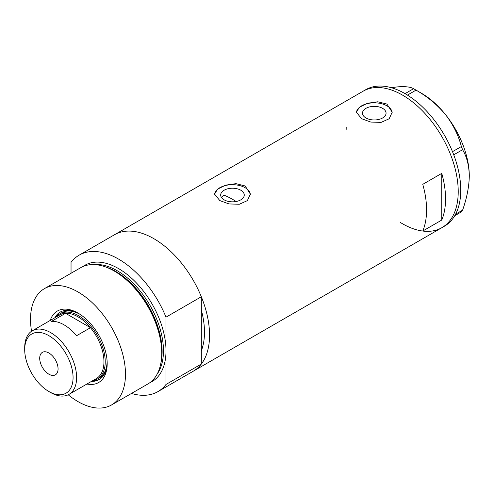 <?xml version="1.0" encoding="UTF-8"?>
<svg xmlns="http://www.w3.org/2000/svg" width="494" height="494" viewBox="0 0 494 494"><rect width="100%" height="100%" fill="white"/><g stroke="black" fill="none" stroke-linecap="round" stroke-linejoin="round"><path stroke-width="0.74" d="M236.07 201.509A71.624 41.354 60 0 0 232.347 199.193A71.624 41.354 60 0 0 224.017 195.186L221.429 197.402M240.8 190.221A11.782 6.805 -0 0 0 227.962 188.745A11.782 6.805 -0 0 0 220.688 195.031A11.782 6.805 -0 0 0 224.14 199.842A11.782 6.805 -0 0 0 236.978 201.311A11.782 6.805 -0 0 0 244.252 195.031A11.782 6.805 -0 0 0 240.8 190.221M382.609 108.347A11.782 6.805 -0 0 0 369.771 106.871A11.782 6.805 -0 0 0 362.497 113.157A11.782 6.805 -0 0 0 365.949 117.967A11.782 6.805 -0 0 0 378.787 119.443A11.782 6.805 -0 0 0 386.061 113.157A11.782 6.805 -0 0 0 382.609 108.347M386.938 104.092L377.756 101.776L367.443 103.283L359.385 107.278L356.372 112.237L361.614 118.714L370.79 122.061L381.115 122.389L389.173 118.758L392.18 112.237L386.938 104.092M392.168 112.731A17.908 10.337 -0 0 0 386.938 105.846A17.908 10.337 -0 0 0 367.826 103.512A17.908 10.337 -0 0 0 356.39 112.657M245.135 185.966L235.953 183.651L225.635 185.151L217.582 189.153L214.563 194.111L219.811 200.583L228.981 203.929L239.306 204.263L247.364 200.632L250.378 194.111L245.135 185.966M250.359 194.605A17.908 10.337 -0 0 0 245.135 187.72A17.908 10.337 -0 0 0 226.024 185.386A17.908 10.337 -0 0 0 214.587 194.531M422.771 231.025L441.76 220.058A78.787 45.485 -120 0 0 441.76 173.363L422.771 184.33A78.787 45.485 60 0 1 422.771 231.025M82.881 266.593A67.147 38.767 60 0 1 118.523 268.569A67.147 38.767 60 0 1 166.003 350.802L166.003 317.154L201.324 296.758A78.787 45.485 -120 0 0 153.844 238.67A78.787 45.485 60 0 1 205.313 308.095A78.787 45.485 60 0 1 193.234 371.229A78.787 45.485 -120 0 0 201.324 364.059L166.003 384.456A78.787 45.485 -120 0 1 157.913 391.625L441.902 227.66A78.787 45.485 -120 0 0 458.222 191.592A78.787 45.485 -120 0 0 423.833 112.311A78.787 45.485 -120 0 0 363.121 91.199A78.787 45.485 60 0 1 402.511 95.101A78.787 45.485 60 0 1 453.98 164.527A78.787 45.485 60 0 1 441.902 227.66L444.439 226.196A78.787 45.485 -120 0 0 460.754 190.134A78.787 45.485 -120 0 0 426.365 110.847A78.787 45.485 -120 0 0 365.653 89.741L114.454 234.767A78.787 45.485 60 0 1 153.844 238.67A78.787 45.485 -120 0 0 114.454 234.767L79.126 255.163A78.787 45.485 -120 0 0 71.037 262.333L71.037 273.268M201.324 296.758L201.324 350.759A71.624 41.354 -120 0 0 201.324 310.059A71.624 41.354 60 0 1 201.324 350.759L201.324 364.059M441.76 220.058L441.76 173.363M346.8 127.267A78.787 45.485 -120 0 0 346.837 129.545M400.554 222.59A78.787 45.485 -120 0 0 441.902 227.66M455.585 214.205L462.6 210.154L461.371 211.901L454.739 215.73M391.236 87.673L397.608 86.87C405.302 86.296 410.625 86.913 413.577 88.716L416.034 90.13C427.316 96.509 437.11 104.623 445.403 114.466C453.097 124.469 458.42 135.158 461.371 146.539L462.6 149.701C466.824 156.802 469.059 165.589 469.3 176.062C469.053 186.849 466.818 198.211 462.6 210.154M405.043 93.638L413.577 88.716M416.034 90.13L407.451 95.089M452.498 151.664L461.371 146.539M462.6 149.701L453.733 154.82M414.818 89.414L421.506 93.273A67.592 39.026 60 0 1 445.403 114.466A67.592 39.026 60 0 1 469.3 176.062M50.215 320.439A41.274 23.829 60 0 1 78.003 313.085L78.003 313.085A41.274 23.829 60 0 1 107.186 363.633A41.274 23.829 60 0 1 86.925 384.017M78.836 313.579A38.946 22.483 -120 0 0 60.175 312.103A38.946 22.483 -120 0 0 54.791 317.803M80.003 314.32A37.6 21.711 -120 0 0 61.738 312.758L59.836 313.857A37.6 21.711 60 0 1 78.639 315.715A37.6 21.711 60 0 1 103.203 348.85A37.6 21.711 60 0 1 97.435 378.984A37.6 21.711 60 0 1 92.909 380.559M60.626 311.856A38.946 22.483 -120 0 0 55.674 317.29M104.246 266.488L105.457 266.884A66.017 38.118 60 0 1 115.287 271.354A66.017 38.118 60 0 1 160.921 362.96L160.661 364.202A67.147 38.767 -120 0 0 114.25 271.033A67.147 38.767 -120 0 0 104.246 266.488A67.147 38.767 -120 0 0 80.676 267.705L44.429 288.632A67.147 38.767 -120 0 0 31.542 331.258M68.215 394.78A67.147 38.767 -120 0 0 78.003 401.61A67.147 38.767 -120 0 0 111.576 404.932L147.823 384.011A67.147 38.767 -120 0 0 160.661 364.202M111.576 404.932A67.147 38.767 -120 0 0 121.87 351.129A67.147 38.767 -120 0 0 78.003 291.96A67.147 38.767 -120 0 0 44.429 288.632M166.003 317.154A78.787 45.485 -120 0 0 118.523 259.066A78.787 45.485 -120 0 0 79.126 255.163M131.484 393.44A78.787 45.485 -120 0 0 157.913 391.625M149.892 382.659A67.147 38.767 60 0 0 166.003 350.802L166.003 384.456M91.495 381.38A38.946 22.483 -120 0 0 99.121 379.559A38.946 22.483 -120 0 0 107.173 362.664M92.384 380.868A38.946 22.483 -120 0 0 99.56 379.293M97.435 378.984L99.337 377.885A37.6 21.711 -120 0 0 107.118 361.281M50.654 392.545L48.881 391.52A34.197 19.748 -120 0 0 73.069 377.558A34.197 19.748 -120 0 0 48.881 335.673A34.197 19.748 -120 0 0 24.7 349.635A34.197 19.748 -120 0 0 48.881 391.52L50.654 392.545A36.704 21.193 60 0 0 69.012 394.36L96.355 378.571A36.704 21.193 -120 0 0 90.476 327.701A36.704 21.193 -120 0 0 78.003 316.815A36.704 21.193 -120 0 0 65.535 313.301A36.704 21.193 -120 0 0 59.651 314.993L32.301 330.782A36.704 21.193 60 0 1 50.654 332.604A36.704 21.193 60 0 1 74.637 364.949A36.704 21.193 60 0 1 69.012 394.36M48.881 352.994A12.98 7.496 -120 0 0 42.391 352.352A12.98 7.496 -120 0 0 40.403 362.757A12.98 7.496 -120 0 0 48.881 374.199A12.98 7.496 -120 0 0 55.371 374.841A12.98 7.496 -120 0 0 57.366 364.436A12.98 7.496 -120 0 0 48.881 352.994M76.545 335.741L90.476 327.701L65.535 313.301L51.604 321.341A36.704 21.193 -120 0 1 64.078 324.854A36.704 21.193 -120 0 1 76.545 335.741M56.205 316.981A37.6 21.711 60 0 1 59.836 313.857M24.7 349.635L24.7 347.591A36.704 21.193 60 0 1 32.301 330.782M105.815 267.007A65.356 37.735 60 0 1 115.899 271.539A65.356 37.735 60 0 1 161.001 362.59M157.209 374.007A65.356 37.735 -120 0 0 157.308 320.637A65.356 37.735 -120 0 0 117.251 270.761A65.356 37.735 -120 0 0 94.027 264.58"/></g></svg>
